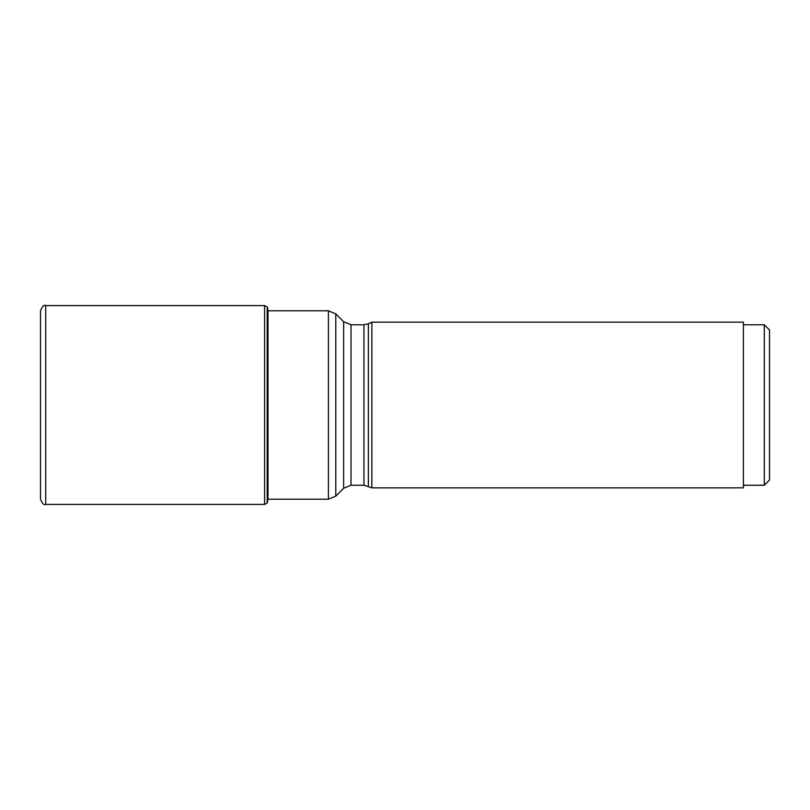 <?xml version="1.0" encoding="UTF-8"?>
<svg xmlns="http://www.w3.org/2000/svg" width="810" height="810" viewBox="0 0 810 810"><rect width="100%" height="100%" fill="white"/><g stroke="black" fill="none" stroke-linecap="round" stroke-linejoin="round"><path stroke-width="1.21" d="M45.714 504.407C44.145 505.501 42.404 503.759 40.5 499.193L40.5 310.807C42.404 306.241 44.145 304.499 45.714 305.593L45.714 504.407L264.597 504.407L264.597 305.593L267.209 307L267.209 503L264.597 504.407M267.351 502.787L267.351 307.213L267.988 310.777L267.988 499.223L267.209 503M368.368 486.213L368.368 323.787L371.861 322.157L371.861 487.843L363.953 485.231L363.953 324.769L351.003 324.769L351.003 485.231L343.632 488.288L343.632 321.712L335.785 313.865L335.785 496.135L343.632 488.288M371.861 487.843L743.408 487.843L743.408 322.157L371.861 322.157M764.286 324.769L769.5 329.984L769.5 480.016L764.286 485.231L764.286 324.769L743.408 324.769M267.999 499.193L328.404 499.193L328.404 310.807L267.988 310.807M45.714 305.593L264.597 305.593M328.404 310.807L335.785 313.865M328.404 499.193L335.785 496.135M363.953 485.231L351.003 485.231M764.286 485.231L743.408 485.231M368.368 323.787L363.953 324.769M351.003 324.769L343.632 321.712"/></g></svg>
